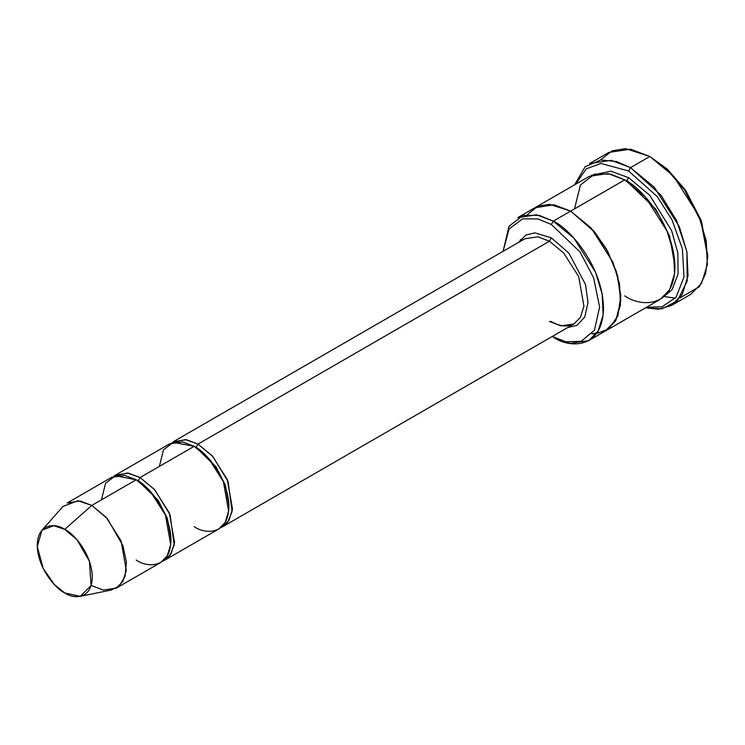 <?xml version="1.0" encoding="UTF-8"?>
<svg xmlns="http://www.w3.org/2000/svg" width="745" height="745" viewBox="0 0 745 745"><rect width="100%" height="100%" fill="white"/><g stroke="black" fill="none" stroke-linecap="round" stroke-linejoin="round"><path stroke-width="1.12" d="M524.843 238.772L173.417 441.664L186.408 439.708L197.993 444.104L212.26 455.875L227.262 479.482L232.496 509.003L229.041 520.206L222.569 526.799L220.567 527.786L227.746 522.152L232.114 511.554L228.044 481.419L212.791 456.462L197.993 444.104L549.419 241.212L563.686 252.983L578.679 276.591L583.922 306.111L580.467 317.314L573.995 323.907L580.467 317.314L583.922 306.111L578.679 276.591L563.686 252.983L549.419 241.212L537.834 236.817L524.843 238.772L537.834 236.817L549.419 241.212L551.347 237.869L534.891 232.868L525.905 235.02L518.464 242.46L525.905 235.02L534.891 232.868L551.347 237.869L568.863 253.114L585.486 284.441L588.019 302.507L584.769 316.988L577.105 325.267L567.615 327.595L577.105 325.267L584.769 316.988L588.019 302.507L585.486 284.441L568.863 253.114L551.347 237.869L549.419 241.212L197.993 444.104L196.065 447.447L216.059 466.845L225.335 485.107L228.873 505.389L225.335 485.107L216.059 466.845L196.065 447.447L197.993 444.104L185.412 439.559L171.564 442.912M707.75 256.82L701.166 220.362L685.353 189.928L667.436 169.236L649.826 156.487L666.039 168.528L684.581 189.928L700.933 221.405L707.75 256.82L705.515 273.946L699.285 286.751L679.971 297.898M628.584 170.977L657.062 196.41L671.981 219.822L682.383 248.765L683.985 277.038L676.013 297.395L661.998 306.81L646.548 307.247L661.998 306.81L676.013 297.395L683.985 277.038L682.383 248.765L671.981 219.822L657.062 196.41L628.584 170.977L600.954 163.444L586.306 168.836L575.55 184.276L586.306 168.836L600.954 163.444L628.584 170.977L630.512 167.634L628.584 170.977M645.58 307.806L661.867 308.868L677.391 300.887L687.207 281.005L686.881 251.642L676.59 220.576L660.899 195.125L630.512 167.634L654.296 187.265L679.291 226.592L686.899 251.754L688.017 275.808L682.262 294.461L671.478 305.469L658.505 309.24L645.58 307.806M551.347 224.487L580.029 251.95L593.644 277.792L599.613 307.07L594.417 330.258L581.156 341.285L565.818 341.759L553.274 337.085C567.96 347.887 602.798 350.606 603.478 308.095C602.798 264.801 567.96 227.29 553.274 221.144L551.347 224.487L537.964 218.946L522.673 218.834L509.058 228.948L503.089 251.335L509.058 228.948L522.673 218.834L537.964 218.946L551.347 224.487L553.274 221.144L573.892 238.158L595.544 272.242L602.146 294.042L603.115 314.893L598.123 331.059L588.774 340.595L570.009 343.426L552.231 336.479L565.818 341.759L581.156 341.285L594.417 330.258L599.613 307.07L593.644 277.792L580.029 251.95L551.347 224.487M116.369 588.112L160.78 562.475L167.252 555.872L170.707 544.679L165.474 515.149L150.471 491.551L136.205 479.78L91.793 505.417L106.06 517.188L121.062 540.796L126.296 570.316L122.841 581.519L116.369 588.112L103.378 590.077L91.793 585.682M64.759 529.388L77.089 539.874L89.409 561.255L91.095 585.57L80.181 596.372L64.759 592.927C72.814 598.85 91.896 600.34 92.278 577.04C91.896 553.312 72.814 532.759 64.759 529.388C56.713 523.465 37.623 521.975 37.25 545.275C37.623 569.003 56.713 589.556 64.759 592.927L54.413 584.62L43.154 568.351L37.269 546.56L41.971 530.198L53.705 525.681L64.759 529.388L91.793 505.417L64.759 529.388M80.181 596.372L111.266 590.031L119.368 585.905L125.058 576.388L126.417 562.075L122.925 545.675L107.373 518.669L91.793 505.417L77.834 500.733L63.008 506.442L41.971 530.198M140.069 477.545L138.132 480.888L158.136 500.286L167.411 518.548L170.95 538.84L167.411 518.548L158.136 500.286L138.132 480.888L140.069 477.545L127.488 473.001L113.64 476.362L115.494 475.114L128.485 473.149L140.069 477.545L154.336 489.325L169.329 512.923L174.572 542.453L171.117 553.647L164.645 560.249L162.633 561.227L169.823 555.602L174.19 545.005L170.121 514.86L154.858 489.903L140.069 477.545L194.128 446.329L140.069 477.545M137.182 480.357L138.132 480.888L137.182 480.357M101.45 499.839L105.539 483.319L115.354 475.766L136.205 479.78C146.374 484.036 170.484 509.999 170.959 539.976C170.484 569.404 146.374 567.522 136.205 560.044M195.116 446.916L196.065 447.447L195.116 446.916M159.374 466.398L163.462 449.878L173.278 442.316L194.128 446.329L182.544 441.943L169.553 443.899L115.494 475.114M664.866 296.65L675.389 298.158M671.478 305.469L690.783 294.322L701.567 283.314L707.322 264.661L706.213 240.598L698.596 215.445L673.601 176.109L649.826 156.487L630.512 167.634L649.826 156.487L630.512 149.168L608.861 152.427L589.556 163.574L611.207 160.315L630.512 167.634L616.627 161.563L600.712 159.961L585.179 166.712L574.581 184.834M628.584 177.664L626.657 181.016L655.926 209.326L669.559 235.988L674.914 265.723L669.559 235.988L655.926 209.326L626.657 181.016L628.584 177.664L610.853 171.164L591.204 175.354L610.853 171.164L628.584 177.664L649.714 195.255L671.645 230.689L677.866 253.067L678.071 273.974L672.167 289.572L662.1 298.149L672.167 289.572L678.071 273.974L677.866 253.067L671.645 230.689L649.714 195.255L628.584 177.664M625.698 180.467L626.657 181.016L625.698 180.467M574.516 208.879L580.429 185.011L594.603 174.097L610.667 174.097L624.72 179.899L553.274 221.144L570.661 211.114L591.269 228.119L612.93 262.212L619.523 284.013L620.492 304.863L615.5 321.03L606.16 330.566L615.5 321.03L620.492 304.863L619.523 284.013L612.921 262.212L591.269 228.119L570.661 211.114L624.72 179.899L607.985 173.548L589.221 176.379L535.161 207.594L553.926 204.763L570.661 211.114L553.759 204.735L534.845 207.781L553.926 204.763L570.661 211.114L593.756 230.95L606.281 248.811L616.376 271.534L620.818 295.7L617.847 316.094L608.665 328.89L596.382 333.713L591.903 333.872L605.07 331.162L615.919 320.285L620.808 300.682L617.652 275.818L607.827 251.568L594.882 232.291L570.661 211.114L549.493 204.298L537.788 206.291L527.553 214.486M588.774 340.595L605.843 330.743M606.16 330.566L660.219 299.35L669.569 289.814L674.56 273.648L673.592 252.797L666.989 230.997L645.328 196.904L624.72 179.899C639.406 186.045 674.244 223.547 674.923 266.85C674.244 309.361 639.406 306.642 624.72 295.839M164.645 560.249L218.704 529.034L225.176 522.431L228.631 511.238L223.398 481.708L208.404 458.11L194.128 446.329C204.298 450.585 228.417 476.549 228.892 506.535C228.417 535.962 204.298 534.081 194.128 526.594M520.466 241.306L520.457 239.536M535.161 207.594L517.784 217.633L536.549 214.802L553.274 221.144L539.222 215.352L523.158 215.352L508.984 226.266L503.08 251.344M600.358 159.998L612.176 150.807L625.586 148.627L649.826 156.487L667.576 169.376L685.661 190.375L701.473 221.228L707.741 255.693M67.218 502.977L80.209 501.022L91.793 505.417L136.205 479.78L124.62 475.385L111.629 477.34L67.218 502.977M553.274 337.085L552.231 336.479M222.569 526.799L573.995 323.907L561.004 325.872L549.419 321.477M573.995 323.907L567.83 325.872C562.782 326.412 557.092 324.904 550.779 321.337"/></g></svg>

